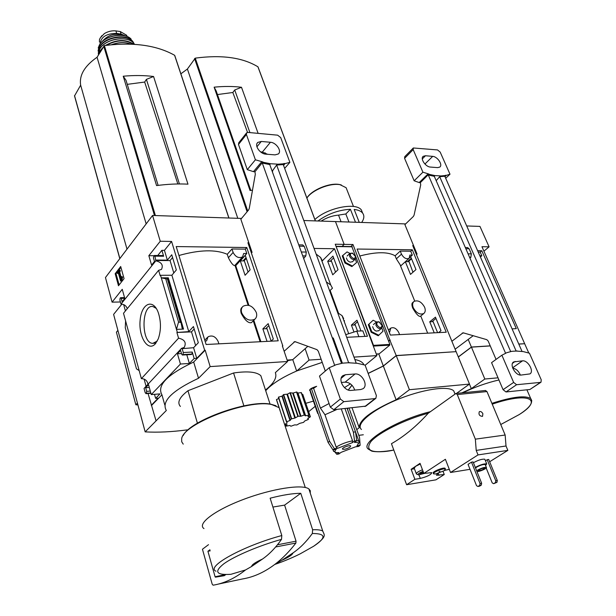 <?xml version="1.0" encoding="UTF-8"?>
<svg xmlns="http://www.w3.org/2000/svg" width="616" height="616" viewBox="0 0 616 616"><rect width="100%" height="100%" fill="white"/><g stroke="black" fill="none" stroke-linecap="round" stroke-linejoin="round"><path stroke-width="0.92" d="M260.876 341.695L253.807 320.235M248.91 305.367L235.443 264.764M178.933 255.494C199.615 249.703 215.731 249.303 227.265 254.293L228.39 257.742C231.085 262.994 233.202 265.604 234.727 265.558L242.581 256.887C238.792 258.566 235.643 257.072 233.118 252.429L231.97 248.972L245.314 249.141L246.762 247.524L278.209 340.81L206.098 344.49L176.207 246.562L246.762 247.524M242.35 307.038L241.919 307.476C240.64 308.493 240.409 310.464 241.218 313.39C244.952 320.281 248.348 323.377 251.39 322.668L254.847 319.196C249.511 321.544 245.13 319.442 241.703 312.897C240.864 310.041 241.341 307.823 243.127 306.229C248.464 303.85 252.845 305.929 256.287 312.451C257.149 315.33 256.672 317.579 254.847 319.196M195.619 345.576L191.499 331.87L194.171 328.998M173.797 272.965L170.07 260.56L172.572 257.511M227.265 254.293L231.97 248.972M271.063 341.172L273.327 339.008L268.176 323.654L262.878 328.852L267.036 341.38M240.302 260.884L245.083 275.267L250.135 269.831L245.291 255.378L240.302 260.884L244.344 260.899M245.314 249.141L246.785 253.507L235.812 265.604M156.064 260.067L167.359 260.121L171.741 254.77L176.33 269.947L171.887 275.236L160.545 275.298L160.199 275.714L158.612 270.316L161.484 269.415C163.463 265.088 161.577 262.224 155.825 260.822L154.916 256.164L153.946 255.686L153.461 257.988L154.477 261.469L151.575 265.08L148.841 255.694L160.26 241.256L171.595 241.449L204.651 350.211L205.174 350.181L210.164 366.597L198.514 378.262C171.887 390.767 161.161 401.509 166.328 410.479L145.168 431.885C157.858 432.578 171.833 431.908 187.11 429.883M248.818 242.758L247.917 242.743L282.821 345.923L282.351 345.946L287.603 361.492L210.164 366.597M241.518 218.434L152.56 215.461L105.451 277.546L112.081 302.156L122.253 289.304L124.771 298.444L122.122 301.74L121.198 298.375L120.667 297.682L120.105 298.136L119.889 300.015L121.006 304.104L155.825 260.822M160.26 241.256L152.56 215.461M176.9 332.486L188.766 331.608L193.432 326.557L198.321 342.735L193.586 347.709L181.674 348.718L181.558 348.333L184.207 347.447C186.571 342.65 184.692 339.555 178.571 338.161L176.9 332.486L191.499 331.87M262.878 328.852L266.982 328.675M268.846 325.641L266.074 328.351L266.859 328.32M155.725 260.499L170.07 260.56M246.046 257.627L243.435 260.491L244.275 260.499M155.371 343.782C148.04 352.275 138.384 336.867 140.132 320.228C141.449 303.357 153.114 298.021 158.304 312.689C161.176 321.706 161.153 330.445 158.235 338.908L155.371 343.782M178.571 338.161L141.372 378.663L123.508 313.275L158.612 270.316M177.262 332.086L160.545 275.298M167.359 260.121L164.434 250.35L171.595 241.449M154.916 256.164L163.648 256.233L161.885 250.319L164.434 250.35M188.766 331.608L171.887 275.236M161.3 277.847L168.284 277.801L167.259 277.97L168.06 278.909L167.429 279.094L161.3 277.847M183.537 329.098L182.19 328.259L181.004 322.499L178.548 322.029L176.469 329.383L183.537 329.098L168.284 277.801M181.558 348.333L144.044 388.45L145.245 392.862L146.192 393.539L146.67 391.36L145.669 387.718L148.525 384.669L151.259 394.602L180.434 364.025L189.358 363.463L194.156 358.497L196.766 358.343L193.586 347.709M196.766 358.343L204.651 350.211M118.48 285.762L124.062 278.625L120.698 266.497L115.169 273.704L118.48 285.762M121.006 304.104C124.109 304.212 126.203 305.728 127.281 308.662M180.434 364.025L177.446 353.792L180.588 350.442L181.697 354.208L182.375 355.032L183.014 354.585L183.283 352.529L182.043 348.317M141.372 378.663C145.037 378.748 147.239 380.611 147.971 384.238M194.156 358.497L192.223 352.036L191.961 354.077L191.314 354.523L182.482 355.024M243.874 405.859L233.572 372.988C247.493 370.947 256.579 371.848 260.83 375.683L262.331 380.303M272.911 507.06L284.607 505.12L300.77 493.293C292.846 493.354 282.644 494.987 270.139 498.198L281.805 535.543L281.512 539.362C275.699 547.693 269.354 554.261 262.462 559.066L251.605 566.481C251.751 564.741 255.37 562.269 262.462 559.066M251.605 566.481L245.515 569.962L230.938 574.305C216.077 575.275 213.775 571.725 224.016 563.655C234.796 555.932 259.182 545.591 281.512 539.362M148.048 393.509L156.041 420.774M146.069 386.278L144.09 379.063M125.41 310.949L123.662 304.589M120.42 301.979L112.081 302.156M151.274 405.282L158.166 398.175L155.632 398.39L159.968 393.894L151.259 394.602M205.174 350.181L193.678 362.031C167.267 374.551 156.687 385.462 161.931 394.771L151.782 405.236M154.508 394.34L155.632 398.39M139.162 370.601L136.459 368.845L125.256 327.689L125.602 320.944M186.794 354.778L189.358 363.463M163.648 256.233L163.024 255.54M161.885 250.319L157.734 255.501M121.883 304.119L113.606 314.399L145.168 431.885M127.258 84.353L144.66 82.059L146.408 79.379L153.561 76.484L187.972 184.169C178.17 183.63 167.698 184.107 156.564 185.585L123.231 76.222L126.034 80.342L158.127 185.385M153.561 76.484C144.036 75.321 133.926 75.229 123.231 76.222M144.66 82.059L177.847 183.968M179.418 183.953L146.408 79.379M193.678 362.031L198.514 378.262M161.931 394.771L164.788 404.982M265.481 389.997C273.928 383.314 277.215 377.531 275.344 372.642L287.603 361.492M180.396 406.437C176.907 402.517 179.425 397.282 187.957 390.729L233.572 372.988M174.775 55.54L174.597 55.278C156.595 45.199 133.195 41.973 104.389 45.584L97.058 57.257C84.554 65.981 79.087 75.283 80.657 85.17L74.521 95.927L119.789 258.651M146.161 223.885L97.058 57.257M127.004 249.141L80.657 85.17M292.962 552.937C292.5 554.754 288.819 557.195 281.905 560.275L292.962 552.937C299.892 548.255 306.352 541.78 312.335 533.502L312.628 529.768L300.77 493.293M275.691 546.97L295.903 543.043C289.489 551.343 282.759 558.235 275.699 563.732L281.905 560.275M203.981 528.59C196.774 523.954 214.476 510.348 243.266 499.499C271.972 488.588 302.564 483.945 308.885 488.942L310.31 490.767L310.248 493.07M183.237 444.136L181.705 441.772L181.666 438.9C182.675 423.931 248.248 398.883 271.718 404.566L279.079 407.615L280.711 412.589M183.198 435.543C190.221 420.235 249.634 399.145 271.079 404.281L276.007 405.752M279.371 408.508L280.08 410.656M197.42 423.2L187.957 390.729M137.43 403.08L135.843 404.75L137.93 404.935M117.895 330.376L116.409 332.17L135.843 404.75M120.936 267.336L116.039 273.704L115.169 273.704M120.99 280.55L121.729 277L121.452 276.53L120.736 279.04L118.788 271.979L119.45 271.117L119.204 270.216L117.356 272.619L117.61 273.512L118.264 272.649L120.59 281.073L121.868 280.542L122.607 276.992L121.729 277M121.868 280.542L120.59 281.073M118.495 273.489L117.61 273.512M121.167 277.408L119.666 271.972L120.328 271.109L120.081 270.216L119.204 270.216M120.328 271.109L119.45 271.117M119.666 271.972L118.788 271.979M122.607 276.992L121.452 276.53M116.039 273.704L119.127 284.939M145.669 387.718L149.288 387.441M177.446 353.792L181.504 353.561M148.841 255.694L153.908 255.732M178.548 322.029L165.835 279.102M157.203 341.118L152.845 343.343C141.018 343.643 141.126 303.973 152.937 306.552L156.264 308.416M295.903 543.043L296.042 541.187L284.607 505.12M208.508 544.667L202.448 549.241L212.189 584.153L213.097 585.192C224.147 583.398 234.958 578.316 245.515 569.962M209.94 549.749L207.923 551.258L215.084 576.753L215.431 577.169L224.216 575.714L225.903 574.543M215.431 577.169L224.956 575.198L215.431 577.169M207.923 551.258L210.249 550.82M218.287 584.099L242.642 578.932C253.923 577.077 264.942 572.01 275.699 563.732M246.785 253.507L243.674 253.484L242.581 256.887M205.028 340.987L206.56 340.91L208.023 336.806C212.204 334.896 215.569 336.436 218.118 341.426L218.873 343.844M99.446 42.027L99.446 39.732L100.3 37.861L104.358 33.58C108.016 31.408 111.866 30.523 115.908 30.908L120.282 31.555L126.65 35.251L127.05 36.513M100.054 44.005C100.862 36.975 106.406 33.449 116.686 33.426L121.059 34.065L126.211 36.205M102.094 41.688L102.202 41.495C108.146 34.588 115.5 32.64 124.263 35.666M317.132 412.027L310.402 392.099M310.533 391.322C308.308 389.982 310.349 388.303 316.647 386.309L313.582 388.303L311.373 388.496L309.971 389.689L328.074 442.388L329.545 441.264L311.373 388.496M363.91 364.764C362.77 362.208 359.759 360.468 354.878 359.528M322.23 362.385L296.866 370.909C284.792 376.145 275.452 381.689 268.846 387.533L265.696 390.675M305.813 403.311L313.39 401.124M350.412 383.86L344.46 387.626M284.684 424.563L287.095 424.67L286.309 426.133L289.843 425.463L290.906 426.233L294.617 424.886L296.858 424.963L299.638 423.377L303.611 422.36L304.604 421.044L308.4 419.404L307.7 418.587L310.387 416.778L307.985 416.632L309.016 415.138L305.313 415.792L304.281 414.976L301.001 416.239L293.216 393.046L296.527 392.015L297.967 393.039L301.355 392.592L308.986 415.122M301.925 394.255L302.764 394.34L310.387 416.778M279.14 407.677L276.445 399.607L278.786 398.483M286.494 421.898L278.37 397.197L282.328 396.026L283.637 394.563L287.472 394.148L289.967 392.792L293.216 393.046M336.182 447.124C340.933 444.136 346.392 442.042 352.568 440.84L352.267 442.696L337.722 448.271L336.182 447.124L324.971 414.745L320.42 408.1L313.582 388.303M320.42 408.1L329.067 403.526M356.733 440.532L358.843 441.156L359.205 442.103L358.366 443.543M352.267 442.696L354.577 440.964L356.733 440.694L354.416 442.419C357.134 442.242 358.45 442.704 358.358 443.79L356.91 445.745L360.137 445.322L358.643 446.423L355.424 446.846L341.118 452.329L338.885 453.992L336.752 454.277L338.977 452.614L336.459 452.575C334.45 452.167 334.38 451.105 336.244 449.38L332.917 449.819L334.396 448.702L329.545 441.264M347.378 409.055L347.794 410.164M352.568 440.84L341.279 408.955M324.971 414.745L337.021 409.394M317.594 413.382L317.379 411.257M335.065 451.936L333.51 451.32L333.372 449.765M314.068 248.448L334.496 248.725L367.452 336.251L346.708 337.306M305.128 348.71L309.07 360.075L296.866 370.909M388.588 341.079L389.828 340.055L352.983 244.521L344.167 244.375L342.103 246.408L344.167 244.375L335.235 244.221L376.877 355.601L353.984 357.111M321.129 359.274L309.07 360.075M405.644 223.916L335.466 221.575L344.167 244.375L335.466 221.575L303.804 220.513M257.211 330.576L256.864 331.801M344.406 320.59L344.321 321.775L344.406 320.59M355.116 324.609L354.292 324.647L357.55 321.775M360.984 330.954L356.957 320.205L351.413 325.109L355.247 324.948M331.354 260.915L330.538 260.915L333.618 257.888M327.704 261.276L332.732 274.813L338.038 269.692L332.948 256.11L327.704 261.276L331.493 261.292M308.662 411.696L315.176 406.321M252.491 190.19L250.042 190.513L214.129 87.172L216.208 90.991L250.797 190.413M217.448 94.556L232.84 92.5L234.711 89.99L241.487 87.264C233.01 86.232 223.893 86.202 214.129 87.172M232.84 92.5L247.547 132.425M249.927 132.609L234.711 89.99M351.413 325.109L353.807 331.554M345.738 334.657L356.803 331.146L362.855 330.861L364.926 336.375M338.484 313.12L330.13 290.405L332.455 288.203L330.761 285.031L320.59 257.45L322.337 260.799L334.496 248.725M343.281 318.973L343.674 318.611L342.049 315.631L337.699 312.782M330.761 285.031L326.365 281.92M320.59 257.45L316.147 254.115M292.769 359.629L296.642 371.001M365.142 365.273L376.877 355.601M258.035 67.106L257.911 66.79C242.589 57.504 221.706 54.616 195.272 58.135L187.403 69.023L180.865 73.828M265.619 154.139L265.134 152.791M258.119 133.364L241.487 87.264M237.784 218.31L187.403 69.023M329.483 290.421L330.13 290.405M350.065 447.101C346.985 448.895 344.49 449.588 342.588 449.172C341.11 448.178 349.626 444.76 350.697 445.922L350.065 447.101M337.722 448.271L334.396 448.702M334.75 451.836L336.752 454.277M354.577 440.964L353.353 432.124L344.983 408.57M356.733 440.694L355.509 431.862L347.124 408.354M353.353 432.124L355.509 431.862M332.917 449.819L328.074 442.388M349.056 408.154L359.544 437.491L360.137 445.322M304.589 414.945L296.843 392.007L304.589 414.945M284.692 424.439L287.125 422.946L286.694 421.752L289.967 420.497L291.329 418.911L294.872 418.072L298.229 416.247L301.001 416.239M271.132 341.102L266.674 327.766M248.071 272.056L244.252 260.614L244.567 259.251M249.649 247.863L250.304 247.139M283.545 165.373L285.085 163.587L283.868 163.494L283.252 164.58L356.202 363.147M349.495 362.832L357.372 363.317L365.08 365.111L376.384 395.58L375.868 398.313L375.075 398.598L343.828 401.663L340.348 399.037L329.221 367.706L335.119 365.234M287.333 360.699L292.677 359.713L307.846 346.308M251.405 253.06L252.067 252.36L240.848 219.234L248.625 209.94L249.264 208.416L255.309 174.274L254.955 171.756L262.87 161.962L255.401 159.798L246.408 134.465L246.677 132.771L247.94 132.425L277.639 135.166L280.696 137.584L289.882 162.355L285.085 163.587M246.315 258.435L244.252 260.614M325.294 371.078L318.295 351.236L317.017 349.672L294.848 341.58L284.153 351.282M334.65 365.273L262.308 163.071L262.87 161.962M283.252 164.58L276.653 165.057L277.3 164.118L270.447 163.74L262.97 162.239M283.968 163.771L277.346 164.241M348.702 362.886L276.653 165.057M351.135 390.398L360.73 389.535L363.07 388.696C368.591 385.3 361.877 373.034 355.047 373.974L345.476 374.721L342.981 375.606C337.414 379.033 344.213 391.437 351.135 390.398M335.551 364.865L342.535 363.163L349.695 362.662M341.518 363.332L269.754 164.564L262.308 163.071M269.754 164.564L270.447 163.74M284.661 168.399L289.882 162.355M254.955 171.756L253.469 171.656L261.615 161.869M253.469 171.656L247.293 169.639L255.401 159.798M265.858 154.162L275.036 154.878L278.332 153.969C282.09 151.136 276.245 142.496 270.432 142.265L261.276 141.464L257.835 142.411C254.061 145.276 259.983 153.977 265.858 154.162M287.125 360.075L292.677 359.713M260.568 151.906L262.362 152.044L267.567 154.293M247.293 169.639L238.492 144.452L238.769 142.758L246.431 133.071M341.303 382.474L345.122 382.151C349.665 382.374 352.876 385.015 354.747 390.074M365.804 406.129L333.78 409.725L330.33 407.137L319.473 376.068L329.221 367.706M271.872 170.416L272.726 170.478L272.434 171.987M277.3 164.118L272.726 170.478M299.23 246.2L304.181 246.277L302.633 244.922M304.181 246.277L306.283 252.052L305.813 255.91L303.68 258.528M332.27 337.722L333.302 338.069L342.373 363.186M332.409 338.115L333.302 338.069M359.79 256.01C376.214 251.736 387.988 251.659 395.118 255.794L396.342 258.851L400.823 265.812L409.093 258.343C406.252 259.436 403.719 258.035 401.486 254.154L400.246 251.089L410.733 251.22L412.304 249.788L357.095 249.033L390.367 335.081L446.238 332.224L412.304 249.788M413.744 301.678L412.589 302.656C411.657 303.372 411.696 305.166 412.705 308.046C415.977 313.783 418.503 316.562 420.297 316.401L423.777 313.513C419.789 315.03 416.27 313.059 413.228 307.607C412.212 304.805 412.489 302.741 414.067 301.401C418.056 299.869 421.575 301.825 424.624 307.253C425.664 310.071 425.379 312.158 423.777 313.513M395.118 255.794L400.246 251.089M405.351 261.723L410.495 274.405L415.969 269.577L410.718 256.757L409.655 257.711M438.561 332.617L440.994 330.684L435.45 317.155L429.752 321.791L434.234 332.832M410.733 251.22L412.327 255.101L409.825 257.357M389.828 340.055L396.219 355.555L383.314 365.966L378.809 354.069M455.948 351.659L396.219 355.555M456.086 351.551L412.728 245.538L413.544 245.553M429.752 321.791L433.11 321.652M435.974 318.434L432.37 321.36L432.979 321.336M405.451 261.631L408.647 261.646M411.311 258.204L407.884 261.284L408.554 261.284M350.912 246.539L352.983 244.521M348.949 222.022L345.822 213.975L338.515 215.115C332.432 215.646 326.649 217.64 321.159 221.098M341.064 221.76L338.515 215.115M359.251 222.368L354.177 209.44C358.227 209.917 361.045 211.134 362.632 213.105C364.495 215.646 364.187 218.757 361.7 222.453M317.925 220.99C327.889 213.821 338.723 209.925 350.427 209.286L345.822 213.975M420.251 474.004L423.077 473.55L419.997 473.75L423.215 471.756M423.808 473.304L423.077 473.55L422.507 472.041M471.502 462.154L468.045 464.356L476.53 485.678L477.939 486.471L479.525 486.186L481.288 485.123L481.643 483.252L473.088 461.908L471.502 462.154L480.049 483.537L481.643 483.252M473.419 462.732L473.527 462.662C478.47 460.013 482.236 458.866 484.823 459.22L484.961 459.567M489.658 461.746L507.846 450.381L506.013 445.992L505.151 435.027L486.963 391.568L485.431 390.505M478.024 454.916L476.207 450.404L475.352 439.162L457.272 394.571L455.963 393.462L428.251 413.228C416.524 426.226 404.258 436.39 391.453 443.705L406.614 484.723L414.876 479.302L420.297 478.416C427.388 476.599 431.215 474.674 431.77 472.634L423.847 473.419L445.383 459.282L450.527 472.48L478.024 454.916L507.846 450.381M450.527 472.48L470.016 469.315M486.209 468.052L492.223 482.906L493.632 483.683L495.403 482.628L495.757 480.78L487.179 459.698L485.454 460.776M487.179 459.698L488.719 459.451L497.305 480.511L496.95 482.351L495.403 482.628M433.487 473.542L433.333 473.127C431.385 472.025 443.759 466.959 445.114 468.306L445.237 468.637M406.614 484.723L435.92 479.841L444.259 474.505L443.043 471.371M437.984 473.411L436.621 475.283L444.259 474.505M444.606 470.416L449.303 469.346M423.847 473.419L420.035 463.34L411.134 469.3L414.445 468.784M414.876 479.302L411.134 469.3M361.43 429.468C355.386 424.355 370.994 410.656 396.188 400.092C421.305 389.458 448.255 385.346 453.707 390.844L455.008 393.909M456.487 393.408L469.5 384.076L409.401 389.712L396.119 399.784C371.309 410.803 359.005 420.127 359.205 427.758L356.733 429.629M358.774 435.335L363.332 434.773M388.681 341.318L390.228 340.032M344.975 388.088L344.744 387.456M383.314 365.966L368.145 373.365M351.921 385.169L348.271 390.013M469.5 384.076L456.125 351.644L396.257 355.655L383.352 366.058L368.175 373.458M351.982 385.239L348.34 390.036M409.401 389.712L396.257 355.655M396.119 399.784L383.352 366.058M359.205 427.758L352.059 407.838M475.352 439.162L505.151 435.027M476.207 450.404L506.013 445.992M482.89 413.783L482.528 416.37C479.487 416.093 478.424 414.522 479.333 411.665C480.68 411.188 481.866 411.888 482.89 413.783M439.901 471.409L439.023 471.679L439.901 471.409M444.144 470.732L445.399 469.053C444.051 467.713 431.67 472.788 433.618 473.881L435.689 473.95L444.144 470.732M420.289 464.017L415.561 466.335L414.245 468.245L416.247 473.573M485.585 465.527L486.717 463.894C484.137 463.571 480.372 464.726 475.406 467.359L475.298 467.428M485.285 464.803L485.185 464.541C483.221 464.287 480.357 465.165 476.592 467.167L475.529 468.006M476.953 471.563C479.125 471.972 487.787 468.137 486.347 467.405C484.392 467.167 481.52 468.045 477.747 470.047L476.684 470.878M479.025 469.839L478.27 470.763C481.288 470.485 483.429 469.6 484.677 468.098C483.391 467.944 481.504 468.522 479.025 469.839M477.939 486.471L479.702 485.4L480.049 483.537M479.702 485.4L481.288 485.123M495.757 480.78L497.305 480.511M493.632 483.683L496.95 482.351M425.371 473.173L418.541 474.882C417.255 474.312 418.765 473.119 423.053 471.317M418.018 474.651L416.401 473.981C415.939 473.026 417.964 471.625 422.476 469.785M314.884 219.512C327.466 207.677 356.348 201.986 361.446 210.11L362.639 213.121M355.486 222.245L350.427 209.286M306.891 198.067C311.989 190.082 330.076 182.744 339.994 184.677L346.107 187.703L347.085 190.19M306.891 198.059C311.296 190.151 329.429 182.544 339.316 184.484L341.295 184.939M412.327 255.101L409.879 255.078L409.093 258.343M389.181 332.009L389.712 331.986L390.752 328.128C393.832 326.927 396.496 328.374 398.745 332.494L399.576 334.603M376.992 324.855C379.379 328.112 381.081 328.366 382.097 325.633L379.225 322.053C377.208 321.737 376.461 322.676 376.992 324.855M379.941 322.376L378.709 321.76L376.43 321.999L375.899 325.279C377.462 328.159 379.333 329.167 381.504 328.313L382.32 326.249L381.858 324.609M350.566 255.794C352.93 258.943 354.6 259.236 355.594 256.664L352.552 253.238C350.743 253.037 350.08 253.884 350.566 255.794M353.007 253.392L349.942 253.315L349.503 256.21C351.105 259.051 352.983 260.037 355.139 259.174L355.825 257.303L355.409 255.879M349.865 253.376L347.047 251.913L342.25 255.925L344.929 263.009L351.867 266.574L356.618 262.508L355.286 259.043M376.376 354.277L379.187 353.846L389.751 345.137L389.874 344.406L351.851 246.639M373.304 346.146L373.489 345.36L336.051 246.377M376.522 321.929L373.119 320.235L368.314 324.724L371.163 332.255L378.247 335.751L383.013 331.2L381.797 328.043M331.139 260.329L335.535 272.11M354.924 324.085L357.55 331.115M342.804 255.378L345.499 262.462L344.929 263.009M345.499 262.462L352.437 266.035L351.867 266.574M352.437 266.035L356.618 262.508M352.545 261.654L350.204 262.177C348.125 261.43 346.87 260.014 346.454 257.942M373.119 320.235L368.314 324.724M368.907 324.209L371.764 331.739L371.163 332.255M371.764 331.739L378.848 335.243M378.694 330.707L376.168 331.092L375.067 330.546L373.504 328.99L372.634 326.68M478.224 252.067L480.195 252.09L481.797 250.743L516.293 328.644L512.081 328.859M477.616 250.681L481.797 250.743M480.195 252.09L481.82 255.763L480.388 256.964M468.206 339.455L471.402 347.047L490.236 345.846M518.764 344.013L524.493 343.736M483.93 251.166L489.089 246.831L481.958 246.708L524.624 343.636M489.089 246.831L479.956 226.403L466.712 225.957M458.296 356.918L471.402 347.047M528.774 352.983L524.663 343.72L518.803 344.098M490.274 345.93L471.44 347.139L458.335 357.01M498.028 377.824L484.823 379.025L471.309 388.634L461.815 392.877M471.44 347.139L484.823 379.025M469.446 384.122L471.309 388.634M462.739 392.777C475.028 386.948 487.094 382.682 498.945 379.98M481.82 255.763L479.849 255.748M437.599 332.663L432.84 320.982M412.959 272.226L408.616 260.63M414.121 248.91L414.714 248.379M444.983 176.677L446.384 175.344L445.43 175.275L444.783 176.23L522.014 351.382M517.032 351.112L523.261 351.59L529.437 353.207L541.225 379.779L541.002 382.213L540.502 382.382L516.585 384.723L513.636 382.421L501.886 355.201L506.036 353.107M455.116 349.203L473.211 335.697M416.462 254.593L417.063 254.077L404.905 224.632L413.398 216.432L414.091 215.084L420.72 184.869L420.343 182.636L428.944 174.066L422.915 172.195L413.174 149.611L413.313 147.979L437.529 149.927L440.171 152.067L449.996 174.205L446.384 175.344M411.557 258.805L408.539 261.392M496.049 359.421L488.172 341.033L486.817 339.678L463.124 332.786L451.851 341.279M505.543 353.168L428.328 175.044L428.944 174.066M444.783 176.23L439.693 176.7L440.386 175.876L435.019 175.599L429.052 174.32M445.537 175.514L440.432 175.991M516.193 351.174L439.693 176.7M521.113 375.052L529.922 373.904C534.403 371.41 527.935 360.052 522.514 360.837L513.629 361.923C509.109 364.426 515.63 375.914 521.113 375.052M506.498 352.775L511.734 351.343L517.24 350.966M510.679 351.543L434.28 176.315L428.328 175.044M434.28 176.315L435.019 175.599M445.691 178.294L449.996 174.205M420.343 182.636L419.173 182.559L427.958 173.997M419.173 182.559L414.152 180.796L422.915 172.195M430.415 167.067L437.63 167.629L439.793 167.082C443.058 164.895 437.491 156.533 432.686 156.372L425.479 155.74L423.223 156.31C419.935 158.512 425.564 166.951 430.415 167.067M414.152 180.796L404.589 158.335L404.743 156.695L413.182 148.109M512.728 368.145C516.077 368.738 518.618 371.04 520.358 375.052M541.002 382.213L529.891 389.497L506.005 391.961L503.072 389.682L491.568 362.655L501.886 355.201M440.386 175.876L436.174 180.673M465.85 248.725L469.123 248.772L467.467 247.57M469.123 248.772L471.348 253.877L470.855 257.272L469.97 258.181M183.283 352.529L192.223 352.036M215.993 571.209C205.236 566.897 243.081 545.876 281.805 535.543M228.852 218.01L174.597 55.278M155.394 215.554L104.389 45.584M154.477 215.523L103.681 46M119.866 258.551L74.528 95.603M312.335 533.502C326.018 533.487 326.472 537.722 313.698 546.207C328.105 535.943 323.978 534.88 322.745 531.038L324.062 534.118M312.628 529.768C317.556 529.544 320.928 529.968 322.745 531.038L308.885 488.942M146.192 393.539L150.866 393.162M146.431 393.285L150.804 392.939M146.67 391.36L150.289 391.068M121.198 298.375L124.732 298.306M182.752 354.862L191.691 354.354M183.014 354.585L191.961 354.077M181.042 322.576L168.083 278.971M180.157 321.968L167.429 279.094M277.523 544.767L296.042 541.187M215.084 576.753L225.787 574.543M228.39 257.742L233.118 252.429M115.908 30.908L116.686 33.426M120.282 31.555L121.059 34.065M111.766 44.706C118.788 42.196 125.164 42.003 130.869 44.136M111.65 44.714C116.401 42.92 121.098 42.296 125.733 42.843M99.345 53.369L101.786 49.218M106.352 45.315C116.647 39.809 125.61 39.455 133.249 44.252M98.699 54.477L100.031 51.02L102.664 47.725M105.475 45.43C116.386 39.309 125.833 38.923 133.811 44.283M98.321 55.109L99.715 49.118C105.028 38.854 127.612 35.097 133.772 43.328L134.527 44.329M106.537 42.681C111.011 40.102 115.854 38.785 121.075 38.731M98.383 52.606L99.754 47.124C105.267 36.383 129.368 33.58 133.518 43.035M98.275 53.561L99.461 46.862C104.535 37.052 125.903 33.241 132.317 40.879L134.142 43.782L132.902 41.557M98.075 51.028L99.361 45.145C104.227 35.743 124.547 31.917 131.093 39.062C124.478 31.793 104.335 35.597 99.415 44.983L98.213 47.956M315.338 220.898L257.911 66.79M247.732 211.011L195.272 58.135M247.108 211.758L194.579 58.52M356.803 331.146L358.874 336.69M305.305 415.785L297.605 392.993L305.313 415.792M304.281 414.976L296.527 392.015M300.5 416.347L292.7 393.108M298.229 416.247L290.344 392.715M297.851 416.362L289.967 392.792M295.387 417.871L287.472 394.148M294.872 418.072L286.948 394.294M291.653 418.749L283.637 394.563M291.329 418.911L283.298 394.694M290.352 420.258L282.328 396.026M289.967 420.497L281.935 396.219M286.694 421.752L278.571 397.058M287.125 422.946L286.933 422.383M280.01 410.179L279.61 408.939M279.217 407.746L276.515 399.515M280.057 410.464L279.471 408.685M286.14 426.087L285.647 424.593L286.124 426.103M308.4 419.404L308.023 418.279M310.333 416.762L302.702 394.325M308.839 415.13L301.185 392.569M305.659 415.8L297.967 393.039M293.994 341.918L295.649 341.826M333.78 409.725L343.828 401.663M330.33 407.137L340.348 399.037M238.492 144.452L246.408 134.465M364.888 406.522L375.075 398.598M256.926 146.808L261.276 141.464M262.362 152.044L270.432 142.265M341.172 378.309L345.476 374.721M345.122 382.151L355.047 373.974M301.324 251.998L306.283 252.052M302.726 255.879L305.813 255.91M430.168 411.734C395.703 420.104 358.789 443.181 368.522 449.218L371.379 450.904C372.056 451.713 383.398 452.637 393.793 450.034C372.226 453.861 364.572 451.074 370.847 441.68C378.517 432.64 404.843 419.473 428.251 413.228M457.272 394.571L486.963 391.568M439.039 475.352L438.261 473.327M420.297 478.416L418.972 474.913M396.342 258.851L401.486 254.154M336.167 246.554L352.298 246.8M373.489 345.36L389.874 344.406M373.365 346.1L389.751 345.137M376.284 354.031L379.187 353.846M492.238 404.165C528.805 391.576 543.836 399.314 519.211 414.576L500.754 424.516L519.25 414.553C529.714 407.807 533.541 402.494 530.746 398.621L531.77 400.677M491.891 403.341C512.504 396.758 525.463 395.179 530.746 398.621L526.903 389.805M462.208 333.094L463.979 333.002M506.005 391.961L516.585 384.723M503.072 389.682L513.636 382.421M404.589 158.335L413.174 149.611M529.891 389.497L540.502 382.382M422.299 158.913L425.479 155.74M424.925 164.033L432.686 156.372M512.512 363.294L515.168 361.415M512.604 367.798L522.514 360.837M468.075 253.838L471.348 253.877M469.569 257.265L470.855 257.272M260.129 341.734L253.245 320.805M248.102 305.174L234.973 265.288M270.062 404.119L260.83 375.683M228.952 218.01L174.721 55.394M274.798 564.425C279.502 562.901 291.214 558.427 300.254 553.799L313.698 546.207M305.274 487.487L279.079 407.615M271.079 404.281L271.718 404.566M145.969 393.67L150.897 393.278M120.667 297.682L124.54 297.605M154.362 255.478L163.094 255.54M182.19 328.259L181.92 327.342M181.004 322.499L168.068 278.986M155.948 343.081L152.845 343.343M204.789 340.186L207.353 337.506M131 44.144C125.164 41.896 118.642 42.088 111.442 44.737M134.311 44.313L133.772 43.328C127.635 35.035 105.082 38.739 99.738 49.026L98.329 52.968M101.779 35.736L99.723 38.923M358.358 443.79L359.205 442.103M358.843 441.156L347.409 409.086M347.694 409.455L347.709 408.293M333.164 450.311L332.986 449.811M315.4 220.905L258.004 66.874M348.548 333.248L342.049 315.631M279.063 407.6L276.445 399.615M309.016 415.138L301.355 392.585M365.681 406.229L375.868 398.313M257.172 143.228L257.835 142.411M342.496 376.006L342.981 375.606M298.745 244.86L302.864 244.922M427.666 333.171L420.751 316.023M414.707 301.031L400.285 265.273M454.962 393.947L453.707 390.844M455.963 393.462L485.647 390.482M445.399 469.053L445.114 468.306M436.621 475.283L436.475 474.898M484.823 459.22L486.717 463.894M485.185 464.541L486.347 467.405M362.632 213.105L361.446 210.11M353.476 206.475L346.107 187.703M339.316 184.484L339.994 184.677M388.434 330.076L390.482 328.351M379.225 322.053L378.709 321.76M382.097 325.633L382.32 326.249M378.501 330.869L381.504 328.313M373.442 324.57L376.222 322.168M352.552 253.238L352.013 252.999M355.594 256.664L355.825 257.303M352.314 261.877L355.139 259.174M347.131 256.033L349.703 253.546M336.028 246.315L352.044 246.562M465.326 247.532L467.721 247.57"/></g></svg>
